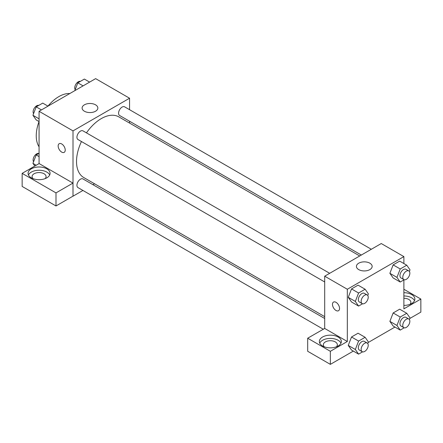 <?xml version="1.0" encoding="UTF-8"?>
<svg xmlns="http://www.w3.org/2000/svg" width="443" height="443" viewBox="0 0 443 443"><rect width="100%" height="100%" fill="white"/><g stroke="black" fill="none" stroke-linecap="round" stroke-linejoin="round"><path stroke-width="0.66" d="M39.073 146.799A31.996 18.473 -60 0 1 39.045 121.576M47.966 106.126A31.996 18.473 -60 0 1 69.822 93.539M39.073 163.589L39.073 111.293L95.633 78.638L129.566 98.23L129.566 109.698M129.566 121.244L129.566 123.082M84.414 104.814A7.863 4.541 180 0 1 92.986 103.828A7.863 4.541 180 0 1 97.842 108.026A7.863 4.541 180 0 1 89.979 112.566A7.863 4.541 180 0 1 82.11 108.026A7.863 4.541 180 0 1 84.414 104.814M82.941 190.457L73.006 196.194L73.006 130.884L39.073 111.293M73.006 130.884L129.566 98.23M59.196 143.698A5 2.885 -120 0 0 58.432 147.702A5 2.885 -120 0 0 61.699 152.104A5 2.885 60 0 1 58.432 147.702A5 2.885 60 0 1 59.196 143.698A5 2.885 60 0 1 64.196 146.583A5 2.885 60 0 1 64.196 152.353A5 2.885 60 0 1 61.699 152.11A5 2.885 -120 0 0 64.196 152.353M72.962 183.103L39.117 163.567L22.15 173.363L55.995 192.899L72.962 183.103L73.006 196.194M31.298 168.844A10.997 6.352 180 0 1 43.281 167.471A10.997 6.352 180 0 1 50.07 173.335A10.997 6.352 180 0 1 39.073 179.686A10.997 6.352 180 0 1 28.075 173.335A10.997 6.352 180 0 1 31.298 168.844M49.699 174.968A10.997 6.352 0 0 0 41.93 170.466A10.997 6.352 0 0 0 31.298 172.111A10.997 6.352 0 0 0 28.446 174.968M33.031 178.64A6.999 4.042 180 0 1 32.073 176.602A6.999 4.042 180 0 1 36.392 172.87A6.999 4.042 180 0 1 44.023 173.745A6.999 4.042 180 0 1 46.072 176.602A6.999 4.042 180 0 1 45.114 178.64M55.995 192.899L55.995 205.962L72.962 196.166M22.15 173.363L22.15 186.425L55.995 205.962M94.536 183.767L92.941 184.687M329.697 273.309L82.974 130.862A5 2.885 120 0 0 77.974 133.753A5 2.885 120 0 0 77.974 139.523L324.697 281.969M324.697 318.489L82.974 178.933A5 2.885 120 0 0 79.12 180.273A5 2.885 120 0 0 76.938 185.301A5 2.885 120 0 0 77.974 187.594L323.274 329.215M371.328 249.276L124.599 106.829A5 2.885 120 0 0 120.751 108.17A5 2.885 120 0 0 118.569 113.203A5 2.885 120 0 0 119.604 115.49L361.327 255.046M359.733 255.971L118.807 116.869A35.036 20.228 120 0 0 86.451 132.872M81.451 141.533A35.036 20.228 120 0 0 76.517 161.512A35.036 20.228 120 0 0 83.771 177.554L324.697 316.651M324.697 328.446L307.686 338.214L330.356 351.299L347.323 341.503L324.697 328.446L324.697 276.194L381.257 243.539L403.883 256.602L403.883 263.541M307.686 338.214L307.686 351.277L330.356 364.362L353.331 351.1M368.161 342.539L394.962 327.061M409.786 318.5L420.85 312.116L420.85 299.053L403.883 308.849L403.883 279.921M403.883 298.277A6.999 4.042 180 0 1 408.834 299.462A6.999 4.042 180 0 1 410.882 302.32A6.999 4.042 180 0 1 409.925 304.363M414.51 300.686A10.997 6.352 0 0 0 403.883 295.968M403.883 292.707A10.997 6.352 180 0 1 414.881 299.053A10.997 6.352 180 0 1 403.883 305.404M324.315 346.814A6.999 4.042 180 0 1 323.357 344.77A6.999 4.042 180 0 1 330.356 340.728A6.999 4.042 180 0 1 337.356 344.77A6.999 4.042 180 0 1 336.398 346.814M340.983 343.137A10.997 6.352 0 0 0 333.208 338.64A10.997 6.352 0 0 0 322.576 340.279A10.997 6.352 0 0 0 319.724 343.137M322.576 337.018A10.997 6.352 180 0 1 334.565 335.639A10.997 6.352 180 0 1 341.354 341.503A10.997 6.352 180 0 1 330.356 347.855A10.997 6.352 180 0 1 319.359 341.503A10.997 6.352 180 0 1 322.576 337.018M330.356 351.299L330.356 364.362M403.883 289.257L420.85 299.053M404.193 327.809L400.223 330.101L396.956 325.455L400.223 317.038L393.151 312.957L399.68 309.186L393.151 312.957L389.884 321.374L393.151 326.02L389.879 321.38M404.193 279.738L400.223 282.03L393.151 277.949L389.879 273.314M400.223 282.03L396.956 277.384L400.223 268.973L393.151 264.886L399.68 261.115L393.151 264.886L389.884 273.303L393.151 277.949M362.568 303.771L358.592 306.069L351.52 301.982L348.248 297.347L351.52 288.925L358.055 285.154L351.52 288.925L358.592 293.006L365.126 289.235L368.388 293.881L367.762 295.498M362.568 351.842L358.592 354.134L355.325 349.488L358.592 341.071L351.52 336.99L358.055 333.219L351.52 336.99L348.259 345.407L351.52 350.053L348.248 345.418M347.323 341.503L347.323 289.257L403.883 256.602M369.85 263.186A7.863 4.541 180 0 1 372.153 266.398A7.863 4.541 180 0 1 364.29 270.939A7.863 4.541 180 0 1 356.427 266.398A7.863 4.541 180 0 1 361.283 262.206A7.863 4.541 180 0 1 369.85 263.186M347.323 289.257L324.697 276.194M333.513 302.071A5 2.885 -120 0 0 332.748 306.074A5 2.885 -120 0 0 336.015 310.482A5 2.885 60 0 1 332.743 306.074A5 2.885 60 0 1 333.513 302.071A5 2.885 60 0 1 338.513 304.956A5 2.885 60 0 1 338.513 310.731A5 2.885 60 0 1 336.01 310.482A5 2.885 -120 0 0 338.513 310.731M358.592 306.069L355.325 301.423L358.592 293.006M367.186 294.955L364.356 293.321A5 2.885 120 0 0 360.508 294.661A5 2.885 120 0 0 358.326 299.69A5 2.885 120 0 0 359.356 301.976L362.186 303.61A5 2.885 120 0 0 367.186 300.725A5 2.885 120 0 0 367.186 294.955A5 2.885 120 0 0 363.332 296.295A5 2.885 120 0 0 361.15 301.323A5 2.885 120 0 0 362.186 303.61M351.52 301.982L348.259 297.336L355.325 301.423M365.126 289.235L358.055 285.154M400.223 268.973L406.752 265.202L410.019 269.848L409.393 271.459M408.811 270.917L405.987 269.289A5 2.885 120 0 0 402.133 270.629A5 2.885 120 0 0 399.951 275.657A5 2.885 120 0 0 400.987 277.944L403.817 279.577A5 2.885 120 0 0 408.811 276.692A5 2.885 120 0 0 408.811 270.917A5 2.885 120 0 0 404.963 272.257A5 2.885 120 0 0 402.781 277.29A5 2.885 120 0 0 403.817 279.577M396.956 277.384L389.884 273.303M406.752 265.202L399.68 261.115M358.592 341.071L365.126 337.3L368.388 341.946L367.762 343.563M367.186 343.02L364.356 341.387A5 2.885 120 0 0 360.508 342.727A5 2.885 120 0 0 358.326 347.761A5 2.885 120 0 0 359.356 350.048L362.186 351.681A5 2.885 120 0 0 367.186 348.796A5 2.885 120 0 0 367.186 343.02A5 2.885 120 0 0 363.332 344.361A5 2.885 120 0 0 361.15 349.389A5 2.885 120 0 0 362.186 351.681M358.592 354.134L351.52 350.053M355.325 349.488L348.259 345.407M365.126 337.3L358.055 333.219M400.223 317.038L406.752 313.267L410.019 317.913L409.393 319.53M408.811 318.988L405.987 317.354A5 2.885 120 0 0 402.133 318.694A5 2.885 120 0 0 399.951 323.722A5 2.885 120 0 0 400.987 326.015L403.817 327.648A5 2.885 120 0 0 408.811 324.758A5 2.885 120 0 0 408.811 318.988A5 2.885 120 0 0 404.963 320.328A5 2.885 120 0 0 402.781 325.356A5 2.885 120 0 0 403.817 327.648M400.223 330.101L393.151 326.02M396.956 325.455L389.884 321.374M406.752 313.267L399.68 309.186M39.073 121.592L36.204 119.937L32.937 115.291L36.204 106.874L42.733 103.103L47.994 106.143M39.073 118.835L32.937 115.291M41.465 109.908L36.204 106.874M38.762 105.395A5 2.885 120 0 0 35.058 107.151A5 2.885 120 0 0 33.103 111.929A5 2.885 120 0 0 33.563 113.674M74.795 90.665L77.83 82.841L84.364 79.07L89.624 82.105M83.09 85.876L77.83 82.841M80.388 81.362A5 2.885 120 0 0 76.689 83.118A5 2.885 120 0 0 74.734 87.897A5 2.885 120 0 0 75.194 89.641M34.825 166.042L32.937 163.356L36.204 154.939L39.073 153.284M36.204 165.245L32.937 163.356M39.073 156.6L36.204 154.939M38.762 153.466A5 2.885 120 0 0 35.058 155.216A5 2.885 120 0 0 33.103 159.995A5 2.885 120 0 0 33.563 161.745"/></g></svg>
